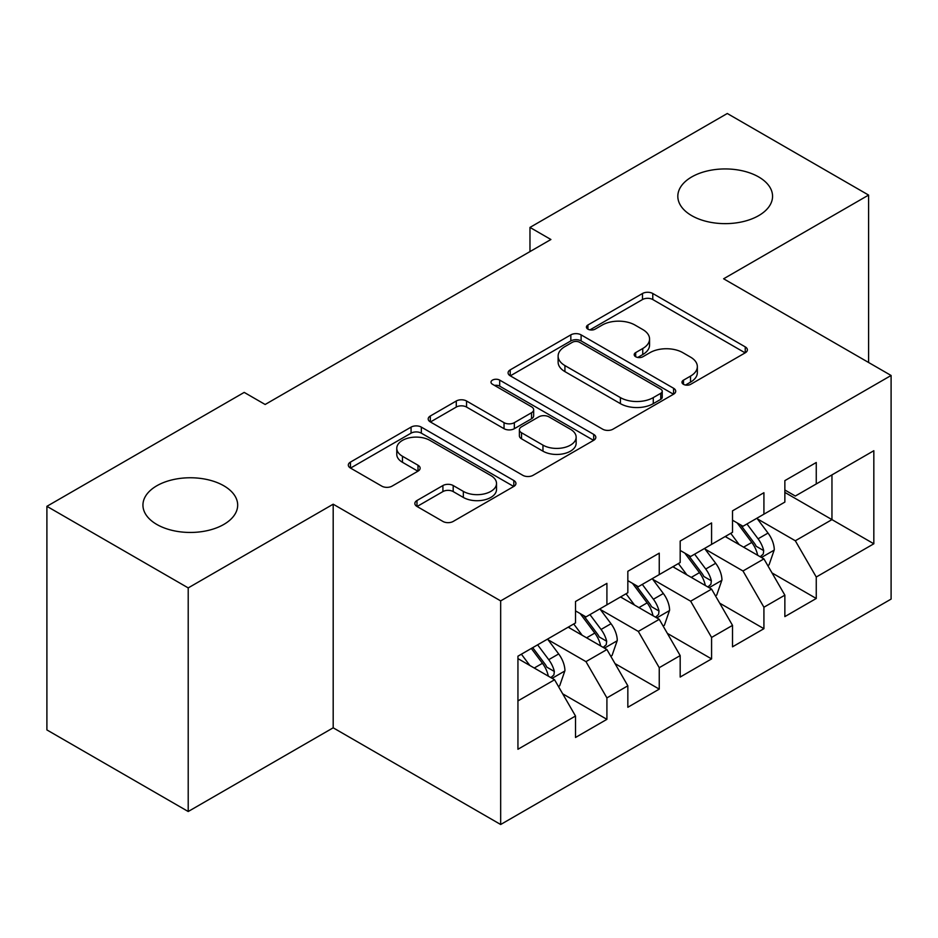 <?xml version="1.0" encoding="UTF-8"?>
<svg xmlns="http://www.w3.org/2000/svg" width="938" height="938" viewBox="0 0 938 938"><rect width="100%" height="100%" fill="white"/><g stroke="black" fill="none" stroke-linecap="round" stroke-linejoin="round"><path stroke-width="1.41" d="M683.474 384.334A5.089 2.931 0 0 0 690.661 384.334L745.241 352.817A7.27 4.198 0 0 0 747.375 349.851A7.27 4.198 0 0 0 745.241 346.884L652.778 293.5A7.27 4.198 0 0 0 642.495 293.5L587.915 325.005A5.089 2.931 0 0 0 586.426 327.081A5.089 2.931 0 0 0 587.915 329.156A5.089 2.931 0 0 0 595.102 329.156L602.173 325.087A23.251 13.425 0 0 1 635.049 325.087L642.753 329.531A23.251 13.425 0 0 1 649.565 339.028A23.251 13.425 0 0 1 642.753 348.514L635.694 352.594A5.089 2.931 0 0 0 634.205 354.67A5.089 2.931 0 0 0 635.694 356.745A5.089 2.931 0 0 0 642.882 356.745L649.952 352.665A23.251 13.425 0 0 1 682.829 352.665L690.532 357.12A23.251 13.425 0 0 1 697.344 366.606A23.251 13.425 0 0 1 690.532 376.103L683.474 380.171A5.089 2.931 0 0 0 681.973 382.247A5.089 2.931 0 0 0 683.474 384.334L683.474 380.171M223.795 485.767A47.369 27.354 0 0 0 172.182 479.846A47.369 27.354 0 0 0 142.939 505.113A47.369 27.354 0 0 0 156.81 524.448A47.369 27.354 0 0 0 208.435 530.369A47.369 27.354 0 0 0 237.677 505.113A47.369 27.354 0 0 0 223.795 485.767M758.69 176.954A47.369 27.354 0 0 0 707.064 171.021A47.369 27.354 0 0 0 677.822 196.288A47.369 27.354 0 0 0 691.693 215.634A47.369 27.354 0 0 0 743.318 221.556A47.369 27.354 0 0 0 772.56 196.288A47.369 27.354 0 0 0 758.69 176.954M416.976 500.517A7.27 4.198 0 0 0 414.842 503.483A7.27 4.198 0 0 0 416.976 506.45L442.912 521.434A7.27 4.198 0 0 0 453.195 521.434L513.813 486.435A7.27 4.198 0 0 0 515.935 483.469A7.27 4.198 0 0 0 513.813 480.502L421.338 427.118A7.27 4.198 0 0 0 411.067 427.118L350.449 462.106A7.27 4.198 0 0 0 348.315 465.072A7.27 4.198 0 0 0 350.449 468.039L381.778 486.13A7.27 4.198 0 0 0 392.061 486.13L417.996 471.157A7.27 4.198 0 0 0 420.13 468.191A7.27 4.198 0 0 0 417.996 465.225L402.461 456.255A19.44 11.221 0 0 1 396.774 448.317A19.44 11.221 0 0 1 408.769 437.952A19.44 11.221 0 0 1 429.944 440.391L490.82 475.531A19.44 11.221 0 0 1 496.519 483.469A19.44 11.221 0 0 1 484.512 493.834A19.44 11.221 0 0 1 463.337 491.395L453.195 485.544A7.27 4.198 0 0 0 442.912 485.544L416.976 500.517L416.976 506.45M188.21 587.903L188.21 811.511L333.189 727.806L333.189 504.198L188.21 587.903L46.9 506.321L244.208 392.401L265.149 404.489L550.911 239.507L529.97 227.418L529.97 251.595M333.189 504.198L500.669 600.895L891.1 375.481L891.1 599.089L500.669 824.502L500.669 600.895M868.6 362.49L868.6 195.081L723.62 278.785L891.1 375.481M868.6 195.081L727.29 113.498L529.97 227.418M602.688 429.194A7.27 4.198 0 0 0 612.96 429.194L673.578 394.195A7.27 4.198 0 0 0 675.712 391.228A7.27 4.198 0 0 0 673.578 388.262L581.103 334.866A7.27 4.198 0 0 0 570.832 334.866L510.213 369.865A7.27 4.198 0 0 0 508.091 372.832A7.27 4.198 0 0 0 510.213 375.798L602.688 429.194M494.525 385.424A5.089 2.931 0 0 1 499.684 386.151L499.684 380.101L593.695 434.376A7.27 4.198 0 0 1 595.818 437.343A7.27 4.198 0 0 1 593.695 440.309L533.077 475.308A7.27 4.198 0 0 1 522.806 475.308L430.331 421.924L430.331 415.991A7.27 4.198 0 0 0 428.197 418.958A7.27 4.198 0 0 0 430.331 421.924M430.331 415.991L456.278 401.007A7.27 4.198 0 0 1 466.549 401.007L504.046 422.663A7.27 4.198 0 0 0 514.329 422.663L531.529 412.732A7.27 4.198 0 0 0 533.663 409.765A7.27 4.198 0 0 0 531.529 406.799L492.485 384.252A5.089 2.931 0 0 1 490.996 382.176A5.089 2.931 0 0 1 494.138 379.468A5.089 2.931 0 0 1 499.684 380.101M831.959 474.886L873.829 450.721L816.259 483.961L816.259 462.504L784.86 480.631L784.86 502.088L763.919 514.176L763.919 492.72L732.519 510.847L732.519 532.303L711.579 544.392L711.579 522.935L680.179 541.062L680.179 562.519L659.25 574.607L659.25 553.15L627.839 571.277L627.839 592.734L606.909 604.822L606.909 583.366L575.51 601.504L575.51 622.949L517.94 656.19L517.94 749.263L575.51 716.022L554.569 679.757L517.94 658.605M873.829 450.721L873.829 543.782L816.259 577.022L795.318 540.769L757.376 518.855M772.033 572.942L816.259 598.479L816.259 577.022M816.259 598.479L784.86 616.606L784.86 595.161L763.919 607.238L742.99 570.984L705.036 549.07M719.692 603.157L763.919 628.695L763.919 607.238M763.919 628.695L732.519 646.821L732.519 625.376L711.579 637.453L690.649 601.199L652.707 579.285M667.364 633.385L711.579 658.91L711.579 637.453M711.579 658.91L680.179 677.048L680.179 655.592L659.25 667.68L638.309 631.415L600.367 609.512M615.023 663.6L659.25 689.125L659.25 667.68M659.25 689.125L627.839 707.264L627.839 685.807L606.909 697.895L585.969 661.63L548.027 639.728M562.683 693.815L606.909 719.34L606.909 697.895M606.909 719.34L575.51 737.479L575.51 716.022M575.51 610.873L585.969 616.911L606.909 604.822M517.94 700.909L554.569 679.757M627.839 580.645L638.309 586.696L659.25 574.607M585.969 661.63L606.909 649.542L568.182 627.182M627.839 685.807L606.909 649.542M680.179 550.43L690.649 556.48L711.579 544.392M638.309 631.415L659.25 619.326L620.51 596.967M680.179 655.592L659.25 619.326M732.519 520.215L742.99 526.265L763.919 514.176M690.649 601.199L711.579 589.111L672.851 566.751M732.519 625.376L711.579 589.111M784.86 489.999L795.318 496.038L816.259 483.961M742.99 570.984L763.919 558.896L725.191 536.536M784.86 595.161L763.919 558.896M46.9 506.321L46.9 729.928L188.21 811.511M333.189 727.806L500.669 824.502M784.86 492.415L831.959 519.617L831.959 474.898M795.318 540.769L831.959 519.617L873.829 543.782M685.502 385.049L690.532 382.141A23.251 13.425 0 0 0 697.344 372.656L697.344 366.606M649.565 339.028L649.565 345.067A23.251 13.425 0 0 1 642.753 354.552L637.723 357.46M745.147 352.876L652.778 299.539A7.27 4.198 0 0 0 642.495 299.539L589.943 329.883M673.484 394.241L581.103 340.916A7.27 4.198 0 0 0 570.832 340.916L510.307 375.857M660.739 393.303A5.089 2.931 0 0 0 662.228 391.228A5.089 2.931 0 0 0 660.739 389.153L579.567 342.288A5.089 2.931 0 0 0 572.379 342.288L564.922 346.591A23.251 13.425 0 0 0 558.122 356.077A23.251 13.425 0 0 0 564.922 365.574L620.405 397.606A23.251 13.425 0 0 0 653.282 397.606L660.739 393.303L660.739 399.342A5.089 2.931 0 0 0 662.228 397.266L662.228 391.228M558.122 356.077L558.122 362.127A23.251 13.425 0 0 0 564.922 371.612L564.922 365.574M660.739 399.342L653.282 403.645A23.251 13.425 0 0 1 620.405 403.645L564.922 371.612M430.425 421.983L456.278 407.057L456.278 401.007M533.663 409.765L533.663 415.804A7.27 4.198 0 0 1 531.529 418.77L514.329 428.701A7.27 4.198 0 0 1 504.046 428.701L466.549 407.057A7.27 4.198 0 0 0 456.278 407.057M499.684 386.151L593.602 440.368M542.961 445.128A19.44 11.221 0 0 0 564.148 447.567A19.44 11.221 0 0 0 576.143 437.202A19.44 11.221 0 0 0 570.445 429.264L549 416.882A7.27 4.198 0 0 0 538.729 416.882L521.516 426.813A7.27 4.198 0 0 0 519.394 429.78A7.27 4.198 0 0 0 521.516 432.746L542.961 445.128L542.961 451.178A19.44 11.221 0 0 0 564.148 453.605A19.44 11.221 0 0 0 576.143 443.24L576.143 437.202M519.394 429.78L519.394 435.83A7.27 4.198 0 0 0 521.516 438.796L521.516 432.746M542.961 451.178L521.516 438.796M496.519 483.469L496.519 489.507A19.44 11.221 0 0 1 484.512 499.872A19.44 11.221 0 0 1 463.337 497.445L453.195 491.582A7.27 4.198 0 0 0 442.912 491.582L417.07 506.508M396.774 448.317L396.774 454.367A19.44 11.221 0 0 0 402.461 462.293L402.461 456.255M417.902 471.216L402.461 462.293M513.719 486.482L421.338 433.157A7.27 4.198 0 0 0 411.067 433.157L350.542 468.097M767.788 565.602L769.054 564.875L774.284 549.774A19.616 11.326 -120 0 0 768.023 533.065L756.907 518.222M739.191 544.615L730.737 533.335M726.786 537.451L725.824 536.173M760.226 556.762L763.262 554.03L763.696 550.606A19.616 11.326 -120 0 0 758.08 538.811L746.965 523.967M740.61 524.893L754.351 543.219A9.99 5.769 60 0 1 756.157 546.256L763.696 550.606M737.162 522.9L751.795 542.434A19.616 11.326 60 0 1 757.412 554.229L757.81 555.366M715.46 595.818L716.714 595.091L721.943 579.989A19.616 11.326 -120 0 0 715.682 563.281L704.567 548.437M686.851 574.83L678.397 563.55M674.445 567.666L673.484 566.388M707.885 586.977L710.922 584.245L711.356 580.821A19.616 11.326 -120 0 0 705.739 569.026L694.624 554.182M688.281 555.108L702.011 573.435A9.99 5.769 60 0 1 703.828 576.471L711.356 580.821M684.822 553.115L699.455 572.649A19.616 11.326 60 0 1 705.071 584.444L705.47 585.582M663.119 626.033L664.374 625.306L669.603 610.204A19.616 11.326 -120 0 0 663.342 593.496L652.227 578.652M634.51 605.045L626.056 593.766M622.105 597.881L621.144 596.603M655.545 617.192L658.593 614.46L659.015 611.037A19.616 11.326 -120 0 0 653.399 599.241L642.284 584.397M635.941 585.324L649.671 603.65A9.99 5.769 60 0 1 651.488 606.687L659.015 611.037M632.493 583.33L647.126 602.864A19.616 11.326 60 0 1 652.742 614.66L653.129 615.797M610.779 656.248L612.033 655.533L617.274 640.42A19.616 11.326 -120 0 0 611.013 623.711L599.886 608.879M582.17 635.26L573.728 623.981M569.776 628.108L568.815 626.819M603.216 647.408L606.253 644.676L606.675 641.252A19.616 11.326 -120 0 0 601.07 629.457L589.943 614.613M583.6 615.539L597.33 633.877A9.99 5.769 60 0 1 599.148 636.902L606.675 641.252M580.153 613.546L594.786 633.08A19.616 11.326 60 0 1 600.402 644.875L600.801 646.012M558.45 686.475L559.705 685.748L564.934 670.635A19.616 11.326 -120 0 0 558.673 653.938L547.558 639.095M529.841 665.476L521.387 654.196M550.876 677.623L553.912 674.891L554.346 671.467A19.616 11.326 -120 0 0 548.73 659.672L537.615 644.828M532.702 647.666L545.001 664.092A9.99 5.769 60 0 1 546.807 667.129L554.346 671.467M531.33 648.463L542.445 663.295A19.616 11.326 60 0 1 548.062 675.102L548.46 676.228M690.532 382.141L690.532 376.103M635.694 356.745L635.694 352.594M642.753 354.552L642.753 348.514M587.915 329.156L587.915 325.005M642.495 299.539L642.495 293.5M652.778 299.539L652.778 293.5M745.241 352.817L745.241 346.884M510.213 375.798L510.213 369.865M570.832 340.916L570.832 334.866M581.103 340.916L581.103 334.866M673.578 394.195L673.578 388.262M620.405 403.645L620.405 397.606M653.282 403.645L653.282 397.606M466.549 407.057L466.549 401.007M504.046 428.701L504.046 422.663M514.329 428.701L514.329 422.663M531.529 418.77L531.529 412.732M593.695 440.309L593.695 434.376M442.912 491.582L442.912 485.544M453.195 491.582L453.195 485.544M463.337 497.445L463.337 491.395M417.996 471.157L417.996 465.225M350.449 468.039L350.449 462.106M411.067 433.157L411.067 427.118M421.338 433.157L421.338 427.118M513.813 486.435L513.813 480.502M761.457 557.477L774.155 550.149M758.08 538.811L768.023 533.065M743.6 547.159L751.795 542.434M709.128 587.692L721.814 580.364M705.739 569.026L715.682 563.281M691.271 577.386L699.455 572.649M656.788 617.908L669.474 610.579M653.399 599.241L663.342 593.496M638.93 607.601L647.126 602.864M604.447 648.123L617.145 640.795M601.07 629.457L611.013 623.711M586.59 637.817L594.786 633.08M552.107 678.338L564.805 671.01M548.73 659.672L558.673 653.938M534.25 668.032L542.445 663.295"/></g></svg>
